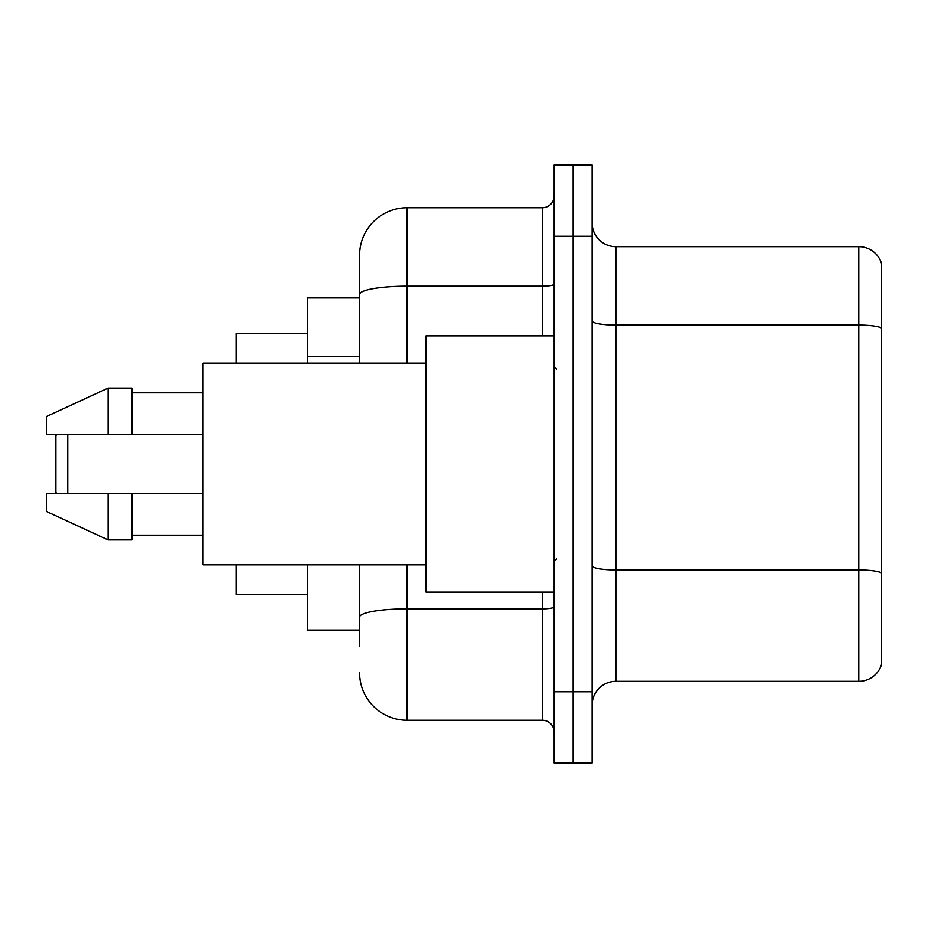 <?xml version="1.0" encoding="UTF-8"?>
<svg xmlns="http://www.w3.org/2000/svg" width="928" height="928" viewBox="0 0 928 928"><rect width="100%" height="100%" fill="white"/><g stroke="black" fill="none" stroke-linecap="round" stroke-linejoin="round"><path stroke-width="1.39" d="M359.6 340.124L359.6 281.3L359.6 297.911L307.4 297.911L307.4 363.161M359.6 630.089L307.4 630.089L307.4 564.839M359.6 646.7L359.6 564.839L359.6 646.7M554.167 691.778L554.167 762.967L573.144 762.967L573.144 691.778L573.144 762.967L592.122 762.967L592.122 691.778L573.144 691.778L573.144 236.222L573.144 691.778L554.167 691.778L554.167 236.222L573.144 236.222L573.144 165.033L573.144 236.222L592.122 236.222L592.122 691.778M592.122 236.222L592.122 165.033L554.167 165.033L554.167 236.222M407.056 564.839L407.056 720.256L542.3 720.256L542.3 592.122M359.6 363.161L359.6 255.2A47.456 47.456 0 0 1 407.056 207.744L542.3 207.744A11.867 11.867 0 0 0 554.167 195.878M359.6 255.2L359.6 281.3M554.167 732.122A11.867 11.867 0 0 0 542.3 720.256M407.056 720.256A47.456 47.456 0 0 1 359.6 672.8M592.122 705.071A23.722 23.722 0 0 1 615.856 681.338L858.818 681.338L858.818 246.662L615.856 246.662A23.722 23.722 0 0 1 592.122 222.929A23.722 23.722 0 0 0 615.856 246.662L615.856 681.338M881.6 263.738A23.722 23.722 0 0 0 858.818 246.662A23.722 23.722 0 0 1 881.6 263.738L881.6 664.262A23.722 23.722 0 0 1 858.818 681.338M881.6 328.384L881.6 572.924A23.722 4.118 180 0 0 858.818 569.954L615.856 569.954A23.722 4.118 -0 0 1 592.122 565.836M57.072 434.339L55.889 435.522L55.889 492.478L57.072 493.661M67.756 434.339L67.756 493.661M236.222 564.839L236.222 594.5L307.4 594.5M307.4 333.5L236.222 333.5L236.222 363.161M554.167 335.878L426.033 335.878L426.033 592.122L554.167 592.122M426.033 363.161L203 363.161L203 564.839L426.033 564.839M108.089 434.339L46.4 434.339L46.4 416.544L108.089 388.078L108.089 434.339L203 434.339M108.089 388.078L131.822 388.078L131.822 434.339M203 493.661L131.822 493.661L131.822 539.922L108.089 539.922L108.089 493.661L46.4 493.661L46.4 511.456L108.089 539.922M46.4 493.661L62.106 493.661M131.822 493.661L108.089 493.661M359.6 356.735L307.4 356.735M554.167 606.808A11.867 2.065 0 0 1 542.3 608.861L407.056 608.861A47.456 8.236 180 0 0 359.6 617.108M407.056 207.744L407.056 286.172L542.3 286.172L542.3 207.744M359.6 294.42A47.456 8.236 180 0 1 407.056 286.172L407.056 363.161M542.3 335.878L542.3 286.172A11.867 2.065 0 0 0 554.167 284.119M881.6 328.048A23.722 4.118 180 0 0 858.818 325.09L615.856 325.09A23.722 4.118 -0 0 1 592.122 320.972M556.533 369.089L554.167 366.722M131.822 392.822L203 392.822M131.822 535.178L203 535.178M556.533 558.911L554.167 561.278"/></g></svg>
